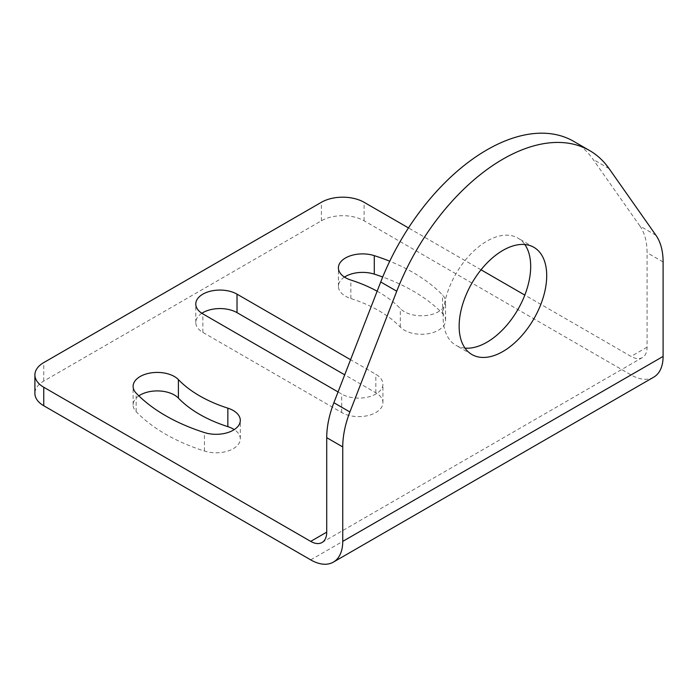 <?xml version="1.0" encoding="UTF-8"?>
<svg xmlns="http://www.w3.org/2000/svg" width="698" height="698" viewBox="0 0 698 698"><rect width="100%" height="100%" fill="white"/><g stroke="black" fill="none" stroke-linecap="round" stroke-linejoin="round"><path stroke-width="0.52" stroke-dasharray="3.49 2.62" d="M377.138 291.232A126.853 73.238 180 0 1 379.049 292.305A126.853 73.238 180 0 1 400.303 308.586A24.16 13.951 0 0 0 404.351 311.692A24.16 13.951 0 0 0 430.683 314.719A24.16 13.951 0 0 0 445.594 301.824A24.16 13.951 0 0 0 442.567 295.062A175.181 101.14 0 0 0 389.746 261.218M344.48 277.089A24.16 13.951 0 0 0 338.408 286.337A24.16 13.951 0 0 0 345.484 296.196A24.16 13.951 0 0 0 350.85 298.535A126.853 73.238 180 0 1 379.049 310.802A126.853 73.238 180 0 1 400.303 327.083A24.16 13.951 0 0 0 404.351 330.189A24.16 13.951 0 0 0 430.683 333.208A24.16 13.951 0 0 0 445.594 320.321A24.16 13.951 0 0 0 442.567 313.559A175.181 101.14 0 0 0 382.713 277.01M138.841 395.845A24.16 13.951 0 0 0 133.109 404.866A24.16 13.951 0 0 0 136.136 411.628A175.181 101.14 0 0 0 165.478 434.112A175.181 101.14 0 0 0 204.427 451.048A24.16 13.951 0 0 0 240.304 438.85A24.16 13.951 0 0 0 234.231 429.602M465.008 348.11A61.913 35.746 -60 0 1 455.942 345.309A61.913 35.746 -60 0 1 443.125 316.971A61.913 35.746 -60 0 1 470.147 254.657A61.913 35.746 -60 0 1 517.864 238.07A61.913 35.746 -60 0 1 524.817 244.518M655.946 235.278L639.926 226.03A75.506 43.599 -60 0 1 647.081 252.728L647.081 347.176A22.65 13.079 60 0 1 642.387 357.551A22.65 13.079 60 0 1 631.062 356.425L524.817 295.088M639.926 226.03L593.073 159.371A173.383 100.102 120 0 0 573.59 141.301M201.853 313.271A24.16 13.951 0 0 0 195.78 322.52A24.16 13.951 0 0 0 202.856 332.388L341.68 412.527A24.16 13.951 0 0 0 368.012 415.554A24.16 13.951 0 0 0 382.923 402.667A24.16 13.951 0 0 0 375.847 392.8L344.707 374.826M338.059 391.944L341.68 394.038A24.16 13.951 0 0 0 368.012 397.057A24.16 13.951 0 0 0 382.923 384.17A24.16 13.951 0 0 0 375.847 374.303L350.571 359.714M653.721 377.164A45.309 26.158 60 0 1 631.062 374.922L364.103 220.795A30.206 17.441 0 0 0 321.385 220.795L43.747 381.091A30.206 17.441 0 0 0 34.9 393.419M481.027 269.803L408.478 227.923M442.567 313.559L442.567 295.062M350.85 298.535L350.85 280.038M204.427 451.048L204.427 432.559M663.1 261.968L647.081 252.728M647.081 347.176L631.062 356.425M609.092 168.619L593.073 159.371M136.136 411.628L136.136 393.131M400.303 327.083L400.303 308.586M341.68 412.527L341.68 394.038M202.856 332.388L202.856 313.891M375.847 392.8L375.847 374.303M43.747 381.091L43.747 362.594M321.385 220.795L321.385 202.298M364.103 220.795L364.103 202.298M631.062 374.922L310.706 559.875M445.594 320.321L445.594 301.824M471.961 354.558L455.942 345.309M533.883 247.319L517.864 238.07M133.109 404.866L133.109 386.369M240.304 438.85L240.304 420.353M338.408 286.337L338.408 267.84M382.923 402.667L382.923 384.17M195.78 322.52L195.78 304.023M322.031 542.503L642.387 357.551"/><path stroke-width="1.05" d="M389.746 261.218A175.181 101.14 0 0 0 374.285 255.643A24.16 13.951 0 0 0 338.408 267.84A24.16 13.951 0 0 0 345.484 277.708A24.16 13.951 0 0 0 350.85 280.038A126.853 73.238 180 0 1 377.138 291.232M165.478 415.615A175.181 101.14 0 0 0 204.427 432.559A24.16 13.951 0 0 0 240.304 420.353A24.16 13.951 0 0 0 227.853 408.156A126.853 73.238 180 0 1 178.4 379.607A24.16 13.951 0 0 0 151.222 372.863A24.16 13.951 0 0 0 133.109 386.369A24.16 13.951 0 0 0 136.136 393.131A175.181 101.14 0 0 0 165.478 415.615M524.817 244.518A61.913 35.746 -60 0 1 530.689 266.409A61.913 35.746 -60 0 1 508.79 322.834A61.913 35.746 -60 0 1 465.008 348.11M546.709 275.658A61.913 35.746 -60 0 1 519.678 337.972A61.913 35.746 -60 0 1 471.961 354.558A61.913 35.746 -60 0 1 459.144 326.219A61.913 35.746 -60 0 1 486.166 263.905A61.913 35.746 -60 0 1 533.883 247.319A61.913 35.746 -60 0 1 546.709 275.658M408.478 227.923L364.103 202.298A30.206 17.441 0 0 0 321.385 202.298L43.747 362.594A30.206 17.441 0 0 0 34.9 374.922A30.206 17.441 0 0 0 43.747 387.25L310.706 541.386A22.65 13.079 -120 0 0 322.031 542.503A22.65 13.079 -120 0 0 326.725 532.138L326.725 437.681A75.506 43.599 -60 0 1 333.88 402.72L380.733 281.966A173.383 100.102 120 0 1 573.59 141.301L589.609 150.55A173.383 100.102 120 0 0 396.752 291.214L349.899 411.968L333.88 402.72M34.9 374.922L34.9 393.419A30.206 17.441 0 0 0 43.747 405.747L310.706 559.875A45.309 26.158 -120 0 0 333.365 562.126A45.309 26.158 -120 0 0 342.744 541.386L342.744 446.929A75.506 43.599 -60 0 1 349.899 411.968M589.609 150.55A173.383 100.102 120 0 1 609.092 168.619L655.946 235.278A75.506 43.599 -60 0 1 663.1 261.968L663.1 356.425A45.309 26.158 60 0 1 653.721 377.164L333.365 562.126M234.231 429.602A24.16 13.951 0 0 0 227.853 426.653A126.853 73.238 180 0 1 178.4 398.096A24.16 13.951 0 0 0 138.841 395.845M382.713 277.01A175.181 101.14 0 0 0 374.285 274.131A24.16 13.951 0 0 0 344.48 277.089M350.571 359.714L237.023 294.155A24.16 13.951 0 0 0 210.691 291.136A24.16 13.951 0 0 0 195.78 304.023A24.16 13.951 0 0 0 202.856 313.891L338.059 391.944M344.707 374.826L237.023 312.652A24.16 13.951 0 0 0 201.853 313.271M524.817 295.088L481.027 269.803M342.744 446.929L326.725 437.681M396.752 291.214L380.733 281.966M663.1 356.425L342.744 541.386M178.4 398.096L178.4 379.607M227.853 426.653L227.853 408.156M374.285 274.131L374.285 255.643M237.023 312.652L237.023 294.155M43.747 405.747L43.747 387.25M326.725 532.138L310.706 541.386"/></g></svg>
